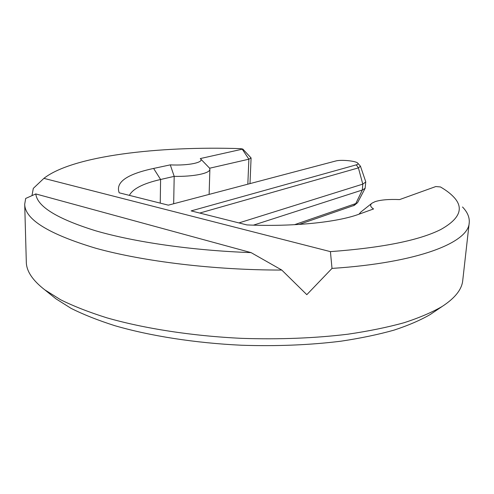 <?xml version="1.0" encoding="UTF-8"?>
<svg xmlns="http://www.w3.org/2000/svg" width="494" height="494" viewBox="0 0 494 494"><rect width="100%" height="100%" fill="white"/><g stroke="black" fill="none" stroke-linecap="round" stroke-linejoin="round"><path stroke-width="0.74" d="M129.379 195.365C132.867 188.745 143.272 183.453 160.593 179.489L153.615 168.442C126.754 174.191 115.281 182.317 119.196 192.808L168.331 205.158L335.735 160.995C340.885 159.463 356.007 160.921 357.773 163.144L360.453 166.206L365.671 181.514L365.739 181.996L362.794 184.126L238.942 222.918M365.739 181.996L365.128 188.319L362.33 190.017L253.434 225.147M365.128 188.319L357.644 202.565L354.433 205.276L299.148 224.43M357.156 203.09L294.467 224.708M434.195 311.844L430.268 314.493C420.524 320.168 408.433 325.379 393.99 330.14C378.268 334.562 360.608 338.242 340.996 341.187C310.004 345.04 276.856 346.387 241.554 345.238C195.093 343.04 150.225 335.969 114.886 325.707C98.047 320.34 83.449 314.561 71.093 308.367L55.921 298.802L51.981 295.628M360.453 166.206L358.403 167.892L199.73 213.056M357.773 163.144C358.391 163.817 357.897 164.385 356.304 164.848L191.141 210.895L246.889 224.918C293.016 226.907 337.056 222.331 358.897 214.235L373.557 208.956C370.272 206.819 369.765 204.88 372.038 203.145L375.039 201.669C380.72 199.835 388.908 199.138 399.584 199.588L435.807 186.547L440.438 186.954C445.804 190.06 450.102 193.278 453.319 196.618C464.298 207.764 460.093 218.737 440.71 229.549C419.097 240.405 382.337 247.766 330.424 251.631L332.005 268.409C419.184 262.722 468.584 242.288 469.22 222.819C469.701 217.403 467.466 212.124 462.508 206.986M153.615 168.442L170.282 164.866C188.782 165.848 204.948 162.267 200.292 158.568L242.813 149.065L251.088 157.963L248.877 159.198L209.629 168.219L200.471 158.747M32.03 195.389L33.308 188.381L43.898 178.359C72.834 155.746 158.5 145.946 240.615 148.645L242.813 149.065M43.898 178.359L330.424 251.631M160.241 203.127L160.593 179.489L174.191 176.364L173.672 203.75M469.22 222.819L462.748 280.413C461.909 289.385 455.054 298.067 442.179 306.453C432.052 312.332 419.381 317.747 404.178 322.693C387.574 327.294 368.851 331.122 348.004 334.191C314.993 338.205 279.61 339.594 241.856 338.359C192.178 336.013 144.26 328.553 106.772 317.803C88.932 312.189 73.532 306.163 60.564 299.722L44.738 289.799C32.579 280.357 26.435 271.132 26.312 262.123L24.706 204.189L25.676 198.446L35.803 193.932L251.082 252.619C192.092 250.501 134.43 242.091 95.62 230.778C57.106 218.78 37.167 206.498 35.803 193.932M24.706 204.189C24.854 219.348 48.542 234.033 95.774 248.241C143.291 261.456 214.297 270.138 281.778 270.057L306.811 294.671L332.005 268.409M209.629 168.219L209.882 169.207C210.246 173.283 193.79 176.766 174.191 176.364L170.282 164.866M359.039 214.186L360.848 212.031L371.723 203.392M281.778 270.057L251.082 252.619M356.304 164.848L358.403 167.892L362.794 184.126L362.33 190.017L355.668 203.818L353.21 205.875M247.827 184.188L248.877 159.198L242.406 149.404M430.268 314.493L442.179 306.453M55.921 298.802L44.738 289.799M209.882 169.207L209.123 194.401M249.995 183.62L251.088 157.963"/></g></svg>

